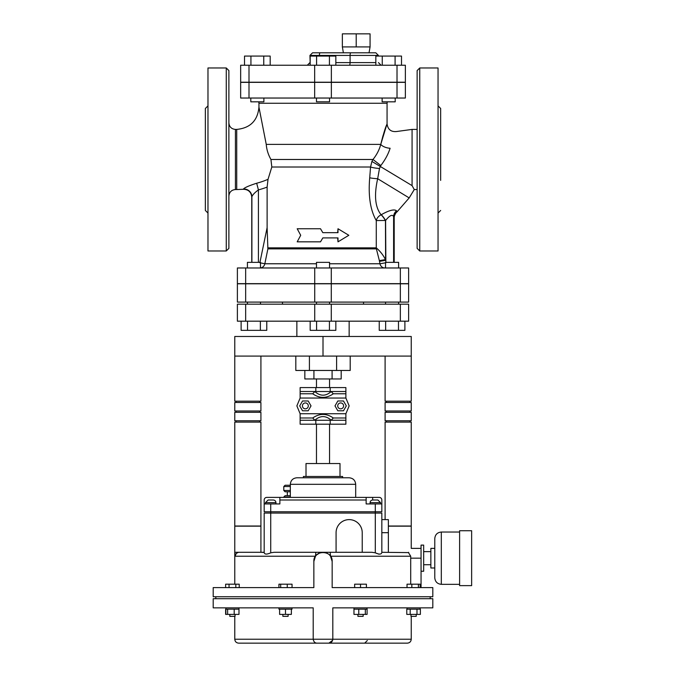<?xml version="1.0" encoding="UTF-8"?>
<svg xmlns="http://www.w3.org/2000/svg" width="677" height="677" viewBox="0 0 677 677"><rect width="100%" height="100%" fill="white"/><g stroke="black" fill="none" stroke-linecap="round" stroke-linejoin="round"><path stroke-width="1.02" d="M337.713 405.887A2.945 2.945 0 0 1 342.13 403.34A2.945 2.945 0 0 1 342.13 408.434A2.945 2.945 0 0 1 337.713 405.887M343.484 410.787L337.823 410.787L334.997 405.887L337.823 400.987L343.484 400.987L346.319 405.887L343.484 410.787M308.306 405.887A2.945 2.945 0 0 0 303.888 403.34A2.945 2.945 0 0 0 303.888 408.434A2.945 2.945 0 0 0 308.306 405.887M302.534 410.787L308.196 410.787L311.022 405.887L308.196 400.987L302.534 400.987L299.699 405.887L302.534 410.787M300.131 391.509L300.131 387.582L315.82 387.582L315.82 391.509L300.131 391.509L300.131 393.786L312.706 393.786L314.89 391.509M331.129 391.509L333.312 393.786L345.888 393.786L345.888 391.509L330.198 391.509L330.198 387.582L345.888 387.582L345.888 391.509M331.129 391.619C325.713 396.358 320.306 396.358 314.89 391.619M300.131 393.786L300.131 398.042L345.888 398.042L345.888 393.786M345.888 420.265L345.888 424.191L330.198 424.191L330.198 420.265L345.888 420.265L345.888 417.988L333.312 417.988L331.129 420.265M314.89 420.265L312.706 417.988L300.131 417.988L300.131 420.265L315.82 420.265L315.82 424.191L300.131 424.191L300.131 420.265M314.89 420.155C320.306 415.416 325.713 415.416 331.129 420.155M345.888 417.988L345.888 413.732L349.154 405.887L345.888 398.042M300.131 398.042L296.864 405.887L300.131 413.732L345.888 413.732M300.131 413.732L300.131 417.988M330.198 424.191L315.82 424.191M315.82 387.582L330.198 387.582M315.82 420.265L330.198 420.265M315.82 391.509L330.198 391.509M378.985 554.209L375.295 552.821C379.213 554.607 381.388 554.497 381.836 552.491L381.836 513.081L381.836 519.614L388.37 519.614L388.37 552.297M381.836 552.297L408.468 552.601L410.719 556.223L410.702 558.178L410.719 556.223L330.52 556.223L329.758 555.267M264.182 552.297L234.775 552.297L234.775 526.156L260.916 526.156L260.916 552.297L264.182 552.491L264.182 513.081L264.182 552.491C264.572 554.488 266.755 554.598 270.724 552.821L274.024 552.297L315.837 552.297L315.499 556.223L316.396 555.123M239.269 552.297A3.918 3.893 90 0 0 235.376 556.223L234.775 552.297L235.376 556.223L315.499 556.223L313.857 561.445L313.857 587.594L213.204 587.594L213.204 596.742L432.815 596.742L432.815 587.594L332.162 587.594L332.162 561.445C332.72 549.648 313.299 549.648 313.857 561.445M316.523 554.996L319.756 552.897L323.005 552.297L315.837 552.297M381.836 513.081L375.295 513.081L375.295 552.821L371.995 552.297L322.988 552.297M322.946 552.297L319.882 552.847M319.189 553.134L318.435 553.524M317.115 554.446L316.548 554.962M330.181 552.297L330.52 556.223L332.162 561.445M323.005 552.297L323.936 552.347M327.186 553.312L328.311 553.989M329.648 555.148L330.52 556.223M410.702 584.192L410.702 558.178L421.052 558.178M238.693 643.15L317.124 643.15C314.991 643.167 313.688 641.855 313.206 639.232L313.206 607.853L213.204 607.853L213.204 598.705L432.815 598.705L432.815 607.853L332.813 607.853L332.813 639.232C332.331 641.855 331.028 643.167 328.895 643.15C331.019 643.167 332.322 641.864 332.813 639.232L234.775 639.232C235.004 641.61 236.307 642.922 238.693 643.15M317.124 643.15L328.895 643.15L317.124 643.15C315 643.167 313.696 641.864 313.206 639.232M332.661 640.315L328.895 643.15L407.326 643.15C409.712 642.922 411.015 641.61 411.244 639.232L332.813 639.232M215.819 598.705L215.819 596.742M270.724 552.821L270.724 513.081L264.182 513.081M264.182 503.933L264.182 511.77L270.724 511.77L270.724 513.081L375.295 513.081L375.295 511.77L381.836 511.77L381.836 503.933L366.147 503.933L366.147 497.392L279.872 497.392L279.872 503.933L264.182 503.933L264.182 500.007A2.615 2.615 0 0 1 266.797 497.392L279.872 497.392M270.724 503.933L270.724 511.77L375.295 511.77L375.295 503.933M370.074 503.933L370.074 502.622C370.234 501.048 371.106 500.176 372.68 500.007L377.91 500.007L372.68 500.007L372.68 497.392L379.222 497.392A2.615 2.615 0 0 1 381.836 500.007L381.836 503.933M268.109 500.007L273.339 500.007L268.109 500.007L265.494 502.622L265.494 503.933M273.339 500.007C274.913 500.176 275.784 501.048 275.945 502.622L265.494 502.622M372.68 497.392L366.147 497.392M380.525 503.933L380.525 502.622L377.91 500.007M287.319 495.691L287.319 491.773M290.331 495.691L285.102 495.691L283.79 497.003L290.331 497.003M290.331 490.47L283.79 490.47L285.102 491.773L290.331 491.773M290.331 485.24L285.102 485.24L283.79 486.543L290.331 486.543M283.79 490.47L283.79 486.543M362.229 552.297L362.229 532.689A13.075 13.075 0 0 0 349.154 519.614A13.075 13.075 0 0 0 336.08 532.689L336.08 552.297M388.37 526.156L411.244 526.156L411.244 548.378L421.052 548.378M408.468 552.601L408.629 552.297C411.971 547.185 411.971 547.185 408.629 552.297L408.468 552.601M421.052 571.253L423.667 571.253L423.667 545.112L421.052 545.112L421.052 587.594M423.667 551.645L430.86 551.645M434.778 567.986L430.86 567.986L430.86 548.378L434.778 548.378M471.641 530.726L471.641 585.63L459.615 585.63L459.615 530.726L471.641 530.726M459.615 584.327L441.311 584.327L441.311 532.037L459.615 532.037M441.311 532.037C437.342 532.427 435.167 534.602 434.778 538.57L434.778 577.786C435.167 581.755 437.342 583.938 441.311 584.327M292.024 607.853L292.024 609.165L291.372 609.165L291.372 614.394L279.609 614.394L279.609 609.165L278.958 609.165L278.958 607.853M291.372 609.165L279.609 609.165M285.491 609.165L285.491 614.394M238.964 607.853L238.964 609.165L234.191 609.165L234.191 614.394L225.636 614.394L225.636 609.165L234.191 609.165M238.989 609.165L238.989 614.394L234.191 614.394M227.624 609.165L227.624 614.394M225.873 609.165L225.873 614.394M416.981 609.165L406.792 609.165L406.792 614.394L420.383 614.394L420.383 609.165L416.981 609.165L416.981 614.394M410.194 609.165L410.194 614.394M365.335 609.165L353.969 609.165L353.969 614.394L367.086 614.394L367.086 609.165L365.335 609.165L365.335 614.394M358.768 609.165L358.768 614.394M354.646 587.594L354.646 584.192L366.409 584.192L366.409 587.594M360.528 587.594L360.528 584.192M363.143 614.394L363.143 616.349L357.913 616.349L357.913 614.394M278.932 587.594L278.932 584.192L292.049 584.192L292.049 587.594M280.684 587.594L280.684 584.192M287.251 587.594L287.251 584.192M288.106 614.394L288.106 616.349L282.876 616.349L282.876 614.394M225.636 587.594L225.636 584.192L239.226 584.192L239.226 587.594M229.038 587.594L229.038 584.192M235.824 587.594L235.824 584.192M235.046 614.394L235.046 616.349L229.816 616.349L229.816 614.394M407.029 587.594L407.029 584.192L420.146 584.192L420.146 587.594M418.394 587.594L418.394 584.192M411.828 587.594L411.828 584.192M416.203 614.394L416.203 616.349L410.973 616.349L410.973 614.394M364.708 643.15L367.323 640.535M355.687 484.317L290.331 484.317C290.712 480.348 292.896 478.174 296.864 477.784L349.154 477.784C353.123 478.174 355.307 480.348 355.687 484.317L355.687 497.392M303.398 477.784L303.398 476.481L342.621 476.481L342.621 477.784M385.103 356.085L385.103 401.182L411.244 401.182L411.244 336.477L234.775 336.477L234.775 356.085L411.244 356.085M385.103 519.614L385.103 422.101L411.244 422.101L411.244 526.021L388.37 526.021M234.775 356.085L234.775 401.182L260.916 401.182L260.916 356.085M234.775 526.021L260.916 526.021L260.916 422.101L234.775 422.101L234.775 526.021M385.103 420.789L411.244 420.789L411.244 412.293L385.103 412.293L385.103 420.789M411.244 402.485L385.103 402.485L385.103 410.99L411.244 410.99L411.244 402.485M409.94 402.485L409.94 401.182M409.94 422.101L409.94 420.789M409.94 412.293L409.94 410.99M234.775 420.789L260.916 420.789L260.916 412.293L234.775 412.293L234.775 420.789M260.916 402.485L234.775 402.485L234.775 410.99L260.916 410.99L260.916 402.485M236.078 401.182L236.078 402.485M236.078 420.789L236.078 422.101M236.078 410.99L236.078 412.293M306.012 476.481L306.012 463.533L340.006 463.533L340.006 476.481M316.472 463.533L316.472 424.191M316.472 387.582L316.472 378.959M341.183 370.463L341.183 378.959L304.836 378.959L304.836 370.463M332.094 370.463L332.094 378.959M313.925 370.463L313.925 378.959M295.815 356.085L295.815 370.463L309.414 370.463L309.414 356.085M336.604 356.085L336.604 370.463L309.414 370.463M350.204 356.085L350.204 370.463L336.604 370.463M323.005 356.085L323.005 336.477M226.27 250.981L228.885 248.366L228.885 70.586L226.27 67.971L226.27 250.981L207.974 250.981L207.974 67.971L226.27 67.971M300.706 235.291L297.195 241.833L320.517 241.833L322.827 237.906L338.001 237.906L338.001 241.833L348.824 235.291L338.001 228.758L338.001 232.676L322.827 232.676L320.517 228.758L297.195 228.758L300.706 235.291M322.836 232.676L320.517 228.758M337.662 232.676L338.001 228.758M337.662 237.906L338.001 241.833M322.836 237.906L320.517 241.833M385.535 267.974L385.535 262.354L398.601 262.354L398.601 267.974A5.23 5.179 -90 0 0 398.787 267.974M379.238 321.177L379.238 330.334L385.653 330.334L385.653 321.177M398.482 321.177L398.482 330.334L385.653 330.334M404.897 321.177L404.897 330.334L398.482 330.334M247.418 267.974L247.418 262.354L260.484 262.354L260.484 267.974M266.78 321.177L266.78 330.334L241.122 330.334L241.122 321.177M247.537 321.177L247.537 330.334M260.366 321.177L260.366 330.334M316.472 267.974L316.472 262.354L329.547 262.354L329.547 267.974M329.547 304.185L329.547 302.094M310.176 321.177L310.176 330.334L316.591 330.334L316.591 321.177M329.428 321.177L329.428 330.334L316.591 330.334M335.843 321.177L335.843 330.334L329.428 330.334M263.886 98.038L263.886 101.829L250.812 101.829L250.812 98.038M270.182 65.22L270.182 56.073L263.759 56.073L263.759 65.22M250.93 65.22L250.93 56.073L263.759 56.073M244.515 65.22L244.515 56.073L250.93 56.073M329.547 98.038L329.547 101.829L316.472 101.829L316.472 98.038M335.843 65.22L335.843 56.073L329.428 56.073L329.428 65.22M316.591 65.22L316.591 56.073L329.428 56.073M310.176 65.22L310.176 56.073L316.591 56.073M395.207 98.038L395.207 101.829L382.133 101.829L382.133 98.038M375.837 65.22L375.837 56.073L401.503 56.073L401.503 65.22M395.089 65.22L395.089 56.073M382.26 65.22L382.26 56.073M405.362 98.038L240.657 98.038L240.657 82.349L405.362 82.349L405.362 98.038M342.359 46.925L343.391 52.806L369.033 52.806L370.074 46.925L370.074 33.85L356.212 33.85L356.212 46.925L342.359 46.925L342.359 33.85L356.212 33.85M370.074 46.925L356.212 46.925M320.128 52.806L312.554 52.806L309.939 55.421L319.409 55.421A2.615 0.719 -90 0 1 320.128 52.806L375.82 52.806L378.435 55.421L350.085 55.421A2.615 0.719 -90 0 1 350.813 52.806M397.018 65.22L405.362 65.22L405.362 82.222L397.018 82.222L397.018 65.22L240.657 65.22L240.657 82.222L397.018 82.222M296.864 321.177L296.864 336.477M408.629 304.185L237.382 304.185L237.382 321.177L408.629 321.177L408.629 304.185M363.532 302.094L363.532 304.185M408.629 283.79L237.382 283.79L237.382 302.094L408.629 302.094L408.629 283.79M207.974 213.069L205.359 210.454L205.359 108.489L207.974 105.874M419.748 250.981L419.748 67.971L417.134 70.586L417.134 248.366L419.748 250.981L438.044 250.981L438.044 67.971L419.748 67.971M440.659 138.557L440.659 108.489L438.044 105.874M440.659 108.489L440.659 180.387M387.269 101.829L387.066 103.268L258.952 103.268L258.952 107.186L266.247 144.387C266.653 149.625 268.219 154.652 270.935 159.476L271.815 167.016L268.024 179.312L267.119 187.097L267.119 227.65L267.889 248.874L376.37 248.874L379.365 260.62L385.458 259.596C383.343 255.229 380.279 251.319 376.277 247.85L267.762 247.85M369.71 177.797C368.153 195.924 370.336 210.183 376.277 220.567A7.845 6.271 150.1 0 1 381.126 214.795C375.109 207.289 373.958 195.264 377.673 178.72A7.845 0.829 4.2 0 1 369.71 177.797L370.564 167.016L271.815 167.016M380.812 165.552L372.993 159.476L371.901 161.422L412.073 185.616L414.273 189.543L409.179 197.912L377.673 178.72L379.492 168.455L380.812 165.552C385.221 159.755 388.319 153.992 390.104 148.255A7.845 3.503 13.9 0 1 380.762 144.387C383.478 133.784 385.509 127.124 386.863 124.416L380.762 144.387L382.987 135.722M385.535 127.936L387.058 123.908C387.904 129.671 391.221 132.193 397.01 131.465L412.073 129.409L412.073 185.616M260.484 262.879L264.834 263.768L267.889 248.874M260.484 267.931A5.23 5.077 90 0 0 264.834 263.768L316.472 263.768M385.535 266.62A5.23 1.015 -90 0 1 384.849 267.974A5.23 4.967 -90 0 1 379.975 263.768L329.547 263.768M385.535 262.811L379.975 263.768L379.501 261.356L385.602 260.323L385.458 220.567A7.845 1.566 57.9 0 0 381.126 214.795L381.253 214.711A7.845 1.566 57.7 0 1 385.602 220.474C389.647 215.447 392.322 214.144 393.608 216.555A7.845 7.515 153.1 0 1 396.536 210.792C394.285 208.948 389.19 210.251 381.253 214.711M385.865 262.744L385.602 220.474L376.277 220.567L376.277 247.85A5.23 4.9 -90 0 0 376.37 248.874M379.365 260.62L379.501 261.356M251.895 196.779L251.895 196.779C252.496 194.968 254.67 192.666 258.419 189.882L256.676 183.23C249.068 185.676 244.651 187.605 243.432 189.027L243.432 189.027A7.845 7.76 24.6 0 1 251.895 196.779L251.895 262.354M400.352 267.974L408.629 267.974L408.629 283.663L237.382 283.663L237.382 267.974L400.352 267.974L400.352 283.663M393.608 262.354L393.608 216.555L394.192 217.926M379.492 168.455A7.845 1.244 6.1 0 1 370.564 167.016L371.901 161.422M266.247 144.387L380.762 144.387C379.374 149.693 376.784 154.728 372.993 159.476L270.935 159.476M390.104 148.255C398.761 126.421 398.761 126.421 390.104 148.255M409.179 197.912L396.815 212.129C396.282 211.791 393.684 216.64 394.2 217.867L394.2 262.354L394.192 217.816A7.845 7.811 152.1 0 1 397.035 211.808L396.536 210.792M240.657 98.038L240.657 82.349M312.706 393.786C319.578 398.541 326.441 398.541 333.312 393.786M333.312 417.988C326.441 413.232 319.578 413.232 312.706 417.988M279.872 500.007L366.147 500.007M370.074 502.622L380.525 502.622M381.836 532.689L388.37 532.689M228.885 196.076C229.275 192.107 231.458 189.932 235.427 189.543L235.427 129.409C231.458 129.019 229.275 126.844 228.885 122.875M235.427 129.409L236.73 129.409L236.73 189.543L243.297 189.281C248.374 189.433 251.201 192.04 251.768 197.1L251.768 262.354M319.409 56.073L319.409 55.421L350.085 55.421L350.085 62.606L335.843 62.606M310.176 62.606L309.939 55.421M349.366 65.22A2.615 0.719 90 0 0 350.085 62.606L375.837 62.606M331.358 82.222L331.358 65.22M314.661 82.222L314.661 65.22M249.001 82.222L249.001 65.22M245.666 304.185L245.666 321.177M314.729 304.185L314.729 321.177M331.29 304.185L331.29 321.177M400.352 304.185L400.352 321.177M245.666 283.79L245.666 302.094M314.729 283.79L314.729 302.094M331.29 283.79L331.29 302.094M400.352 283.79L400.352 302.094M247.418 267.923A5.23 5.221 -90 0 1 246.673 267.974M267.119 227.65L259.858 262.744M398.601 267.914A5.23 5.221 -90 0 0 399.413 267.974L398.601 267.906M258.419 262.354L258.419 189.882A85.488 85.488 0 0 0 267.119 187.097M268.024 179.312A78.617 78.617 0 0 1 256.676 183.23M397.018 98.038L397.018 82.349M249.001 98.038L249.001 82.349M331.358 98.038L331.358 82.349M314.661 98.038L314.661 82.349M245.666 267.974L245.666 283.663M331.29 267.974L331.29 283.663M314.729 267.974L314.729 283.663M234.775 552.297L234.775 584.192M411.244 639.232L411.244 616.349M430.2 598.705L430.2 596.742M234.775 639.232L234.775 616.349M275.945 502.622L275.945 503.933M423.667 564.72L430.86 564.72M225.898 607.853L225.898 609.165M420.121 607.853L420.121 609.165L420.121 607.853M407.055 607.853L407.055 609.165M353.995 607.853L353.995 609.165M367.061 607.853L367.061 609.165M290.331 484.317L290.331 497.392M386.406 402.485L386.406 401.182M386.406 422.101L386.406 420.789M386.406 412.293L386.406 410.99M259.613 401.182L259.613 402.485M259.613 420.789L259.613 422.101M259.613 410.99L259.613 412.293M329.547 463.533L329.547 424.191M329.547 387.582L329.547 378.959M235.427 189.543L236.73 189.543M398.601 304.185L398.601 302.094M385.535 304.185L385.535 302.094M260.484 304.185L260.484 302.094M247.418 304.185L247.418 302.094M316.472 304.185L316.472 302.094M309.939 62.606L307.324 65.22M378.435 62.606L381.049 65.22M378.435 56.073L378.435 55.421M349.154 321.177L349.154 336.477M282.487 302.094L282.487 304.185M440.659 210.454L438.044 213.069M258.952 103.268L258.749 101.829M387.066 103.268L387.066 123.908M247.418 267.897L246.538 267.974M258.952 107.186C257.641 120.684 250.228 128.088 236.73 129.409M417.134 129.409L412.073 129.409M417.134 189.543L414.273 189.543"/></g></svg>
